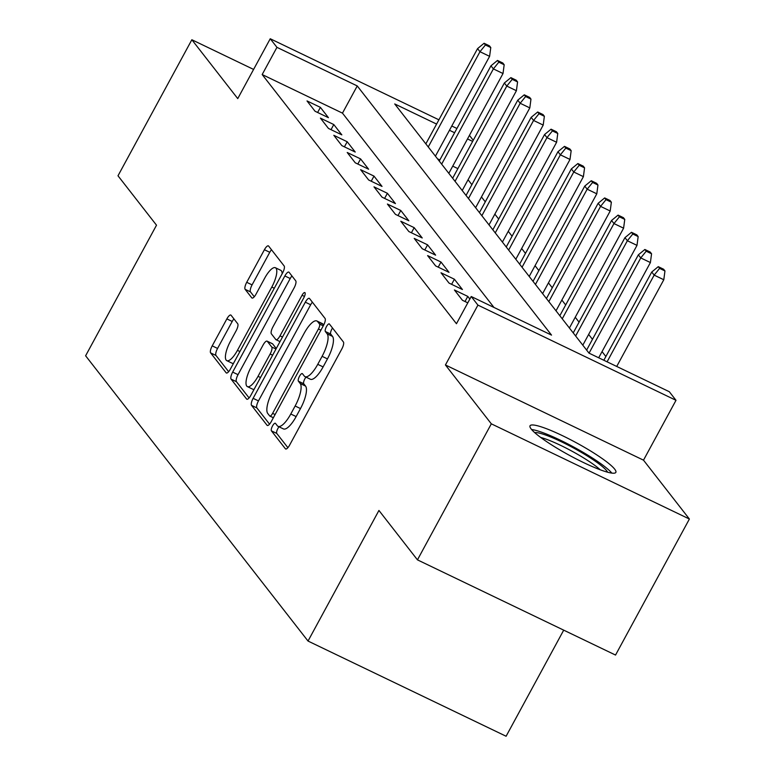 <?xml version="1.0" encoding="UTF-8"?>
<svg xmlns="http://www.w3.org/2000/svg" width="775" height="775" viewBox="0 0 775 775"><rect width="100%" height="100%" fill="white"/><g stroke="black" fill="none" stroke-linecap="round" stroke-linejoin="round"><path stroke-width="1.16" d="M272.529 425.95A4.301 1.356 -64.3 0 0 271.424 430.861L285.394 448.783A6.142 1.938 -64.3 0 0 285.636 448.987A6.142 1.938 -64.3 0 0 289.608 445.131L341.814 348.992A6.142 1.938 -64.3 0 0 343.393 341.959L329.423 324.037A4.301 1.356 -64.3 0 0 329.259 323.902A4.301 1.356 -64.3 0 0 326.469 326.604A4.301 1.356 -64.3 0 0 325.364 331.516L327.176 333.841A19.666 6.21 -64.3 0 1 322.1 356.326L317.75 364.337A19.666 6.21 -64.3 0 1 305.021 376.66A19.666 6.21 -64.3 0 1 304.265 376.03L302.453 373.715A4.301 1.356 -64.3 0 0 302.289 373.579A4.301 1.356 -64.3 0 0 299.499 376.272A4.301 1.356 -64.3 0 0 298.394 381.193L300.206 383.509A19.666 6.21 -64.3 0 1 295.13 406.003L290.78 414.015A19.666 6.21 -64.3 0 1 278.051 426.337A19.666 6.21 -64.3 0 1 277.295 425.707L275.483 423.382A4.301 1.356 -64.3 0 0 275.319 423.247A4.301 1.356 -64.3 0 0 272.529 425.95M279.029 426.802A4.301 1.356 -64.3 0 0 277.886 428.517A4.301 1.356 -64.3 0 0 276.772 433.438L287.893 447.688M332.533 328.028A4.301 1.356 -64.3 0 0 331.826 329.172A4.301 1.356 -64.3 0 0 330.722 334.093L332.523 336.408L327.176 333.841M305.999 377.134A4.301 1.356 -64.3 0 0 304.856 378.849A4.301 1.356 -64.3 0 0 303.742 383.761L305.553 386.086L300.206 383.509M531.185 429.011A48.825 7.169 28.5 0 0 576.503 459.071A48.825 7.169 28.5 0 0 615.844 472.382A48.825 7.169 28.5 0 0 614.691 469.156A48.825 7.169 28.5 0 0 569.373 439.105A48.825 7.169 28.5 0 0 530.032 425.785A48.825 7.169 28.5 0 0 531.185 429.011M231.076 315.241A6.142 1.938 -64.3 0 0 230.834 315.037A6.142 1.938 -64.3 0 0 226.862 318.893L212.214 345.863A6.142 1.938 -64.3 0 0 210.626 352.896L226.145 372.794A6.142 1.938 -64.3 0 0 226.387 372.998A6.142 1.938 -64.3 0 0 230.359 369.142L282.565 273.003A6.142 1.938 -64.3 0 0 284.144 265.97L268.625 246.072A6.142 1.938 -64.3 0 0 268.392 245.869A6.142 1.938 -64.3 0 0 264.411 249.724L246.721 282.303A6.142 1.938 -64.3 0 0 245.142 289.337L251.778 297.852A6.142 1.938 -64.3 0 0 252.02 298.046A6.142 1.938 -64.3 0 0 255.992 294.2L264.769 278.041A16.44 5.192 -64.3 0 1 275.406 267.743A16.44 5.192 -64.3 0 1 271.802 287.06L237.441 350.358A16.44 5.192 -64.3 0 1 226.804 360.656A16.44 5.192 -64.3 0 1 230.407 341.329L236.133 330.78A6.142 1.938 -64.3 0 0 237.712 323.756L231.076 315.241M493.975 307.452L342.472 113.14L262.173 74.545L276.946 47.343L270.243 38.75L438.912 119.815M417.454 559.86L491.321 423.828L689.392 519.027L615.534 655.059L417.454 559.86L378.936 510.454L308.024 641.051L85.608 355.783L156.511 225.196L117.994 175.789L191.851 39.748L237.751 98.609L270.243 38.75M689.392 519.027L643.502 460.166L445.431 364.967L491.321 423.828M445.431 364.967L477.923 305.108L471.229 296.515L551.529 335.11L357.246 85.938L276.946 47.343M262.173 74.545L456.456 323.727L471.229 296.515M253.115 398.321A6.142 1.938 -64.3 0 0 251.536 405.354L267.046 425.252A6.142 1.938 -64.3 0 0 267.288 425.456A6.142 1.938 -64.3 0 0 271.269 421.6L323.466 325.461A6.142 1.938 -64.3 0 0 325.054 318.428L309.535 298.53A6.142 1.938 -64.3 0 0 309.293 298.336A6.142 1.938 -64.3 0 0 305.321 302.182L253.115 398.321L258.472 400.898A6.142 1.938 -64.3 0 0 256.883 407.921L269.545 424.157M246.595 399.028L231.076 379.12A6.142 1.938 -64.3 0 1 232.665 372.097L284.861 275.958A6.142 1.938 -64.3 0 1 288.843 272.103A6.142 1.938 -64.3 0 1 289.085 272.296L295.721 280.821A6.142 1.938 -64.3 0 1 294.142 287.845L272.965 326.837A6.142 1.938 -64.3 0 0 271.386 333.86L275.784 339.518A6.142 1.938 -64.3 0 0 276.026 339.712A6.142 1.938 -64.3 0 0 280.007 335.856L302.047 295.265A4.301 1.356 -64.3 0 1 304.827 292.572A4.301 1.356 -64.3 0 1 303.887 297.629L250.819 395.376A6.142 1.938 -64.3 0 1 246.838 399.222A6.142 1.938 -64.3 0 1 246.595 399.028L247.138 399.29M253.59 69.421L191.851 39.748M469.853 299.053L467.78 296.399L454.402 289.966L462.442 300.274L467.79 302.851M441.004 272.781L449.045 283.098L462.423 289.53L454.382 279.213L441.004 272.781M427.606 255.595L435.637 265.912L449.025 272.345L440.985 262.028L427.606 255.595M414.208 238.409L422.239 248.727L435.627 255.159L427.587 244.842L414.208 238.409M400.801 221.233L408.842 231.541L422.23 237.973L414.189 227.666L400.801 221.233M387.403 204.048L395.444 214.355L408.832 220.788L400.791 210.48L387.403 204.048M374.005 186.862L382.046 197.17L395.434 203.602L387.393 193.295L374.005 186.862M360.608 169.677L368.648 179.984L382.027 186.417L373.996 176.109L360.608 169.677M347.21 152.491L355.25 162.798L368.629 169.231L360.598 158.923L347.21 152.491M333.812 135.305L341.853 145.613L355.231 152.045L347.19 141.738L333.812 135.305M320.414 118.12L328.455 128.427L341.833 134.86L333.793 124.552L320.414 118.12M328.435 117.684L320.395 107.367L307.016 100.934L315.057 111.251L328.435 117.684M605.866 356.519L602.049 351.608M592.468 339.334L588.642 334.432M579.07 322.148L575.244 317.246M565.673 304.963L561.846 300.061M552.275 287.777L548.448 282.875M538.877 270.591L535.05 265.689M525.479 253.406L521.653 248.504M512.081 236.22L508.255 231.318M498.674 219.044L494.857 214.132M485.276 201.858L481.459 196.947M471.878 184.673L468.061 179.761M457.87 168.611L452.726 166.141M439.851 159.941L437.497 158.817M308.024 641.051L506.104 736.25L563.706 630.153M469.427 135.373L473.254 140.275M436.596 124.078L394.717 103.947L589 353.129L669.3 391.714L676.003 400.307L477.923 305.108M643.502 460.166L676.003 400.307M451.786 126.005L456.93 128.476M472.643 141.399L467.499 138.928M454.615 132.738L449.471 130.268M342.472 113.14L357.246 85.938M467.78 296.399L465.01 301.514M454.382 279.213L451.612 284.328M440.985 262.028L438.214 267.142M427.587 244.842L424.807 249.957M414.189 227.666L411.409 232.771M400.791 210.48L398.011 215.586M387.393 193.295L384.613 198.4M373.996 176.109L371.215 181.224M360.598 158.923L357.817 164.038M347.19 141.738L344.42 146.853M333.793 124.552L331.022 129.667M320.395 107.367L317.624 112.482M278.051 426.337L283.408 428.904A19.666 6.21 -64.3 0 0 296.137 416.582L290.78 414.015M305.553 386.086A19.666 6.21 -64.3 0 1 300.487 408.57L296.137 416.582M305.021 376.66L310.378 379.237A19.666 6.21 -64.3 0 0 323.107 366.914L317.75 364.337M332.523 336.408A19.666 6.21 -64.3 0 1 327.457 358.903L323.107 366.914M312.393 302.202A6.142 1.938 -64.3 0 0 310.668 304.759L258.472 400.898M269.661 415.923A4.301 1.356 -64.3 0 0 269.826 416.059A4.301 1.356 -64.3 0 0 272.616 413.366L318.438 328.978A4.301 1.356 -64.3 0 0 319.542 324.057L317.634 321.606A19.666 6.21 -64.3 0 0 316.878 320.976A19.666 6.21 -64.3 0 0 304.149 333.308L272.829 390.988A19.666 6.21 -64.3 0 0 267.753 413.482L269.661 415.923M316.878 320.976L322.226 323.553A19.666 6.21 -64.3 0 1 322.991 324.183L323.679 325.064M249.095 397.933L236.433 381.697L231.076 379.12M291.942 275.968A6.142 1.938 -64.3 0 0 290.218 278.525L238.022 374.664A6.142 1.938 -64.3 0 0 236.433 381.697M251.003 367.292A16.44 5.192 -64.3 0 0 247.399 386.618A16.44 5.192 -64.3 0 0 258.036 376.321L270.146 354.02A6.142 1.938 -64.3 0 0 271.725 346.997L267.327 341.339A6.142 1.938 -64.3 0 0 267.084 341.145A6.142 1.938 -64.3 0 0 263.103 344.991L251.003 367.292M247.399 386.618L252.747 389.195A16.44 5.192 -64.3 0 0 254.113 389.292M272.132 343.654A6.142 1.938 -64.3 0 1 272.442 343.722A6.142 1.938 -64.3 0 1 272.674 343.916L276.258 348.508M226.804 360.656L232.151 363.233A16.44 5.192 -64.3 0 0 233.517 363.33M282.158 273.749A16.44 5.192 -64.3 0 0 280.763 270.31L275.406 267.743M271.492 249.744A6.142 1.938 -64.3 0 0 269.768 252.301L252.078 284.88A6.142 1.938 -64.3 0 0 250.49 291.904L254.278 296.757M233.934 318.903A6.142 1.938 -64.3 0 0 232.209 321.47L217.572 348.44A6.142 1.938 -64.3 0 0 215.983 355.463L228.644 371.7M664.96 270.95L663.613 269.235L658.266 266.658L659.602 268.382L664.96 270.95L663.797 279.746L654.158 275.115L651.746 272.015L603.841 360.259M659.602 268.382L654.158 275.115L607.087 361.818M663.797 279.746L616.716 366.449M651.746 272.015L658.266 266.658M534.673 432.605A42.257 6.2 -151.5 0 1 571.039 446.642A42.257 6.2 -151.5 0 1 606.709 470.803A42.257 6.2 -151.5 0 1 607.59 472.198M611.843 473.099A48.515 7.12 28.5 0 0 573.975 447.175A48.515 7.12 28.5 0 0 531.602 429.534M600.208 469.776A39.118 5.745 28.5 0 0 540.737 437.478M651.562 253.774L650.215 252.049L644.868 249.482L646.205 251.197L651.562 253.774L650.399 262.56L640.76 257.93L638.348 254.839L586.627 350.087M646.205 251.197L640.76 257.93L589.058 353.148M650.399 262.56L598.697 357.779M638.348 254.839L644.868 249.482M638.164 236.588L636.817 234.864L631.47 232.297L632.807 234.011L638.164 236.588L636.992 245.375L627.363 240.744L624.95 237.654L573.229 332.901M632.807 234.011L627.363 240.744L575.641 335.992M636.992 245.375L582.81 345.185M624.95 237.654L631.47 232.297M624.766 219.403L623.42 217.678L618.072 215.111L619.409 216.826L624.766 219.403L623.594 228.189L613.965 223.558L611.553 220.468L559.831 315.716M619.409 216.826L613.965 223.558L562.243 318.806M623.594 228.189L569.412 327.999M611.553 220.468L618.072 215.111M611.359 202.217L610.022 200.493L604.665 197.925L606.011 199.64L611.359 202.217L610.196 211.003L600.567 206.373L598.155 203.282L546.433 298.53M606.011 199.64L600.567 206.373L548.845 301.62M610.196 211.003L556.014 310.814M598.155 203.282L604.665 197.925M597.961 185.031L596.624 183.317L591.267 180.74L592.613 182.454L597.961 185.031L596.798 193.818L587.169 189.187L584.757 186.097L533.035 281.344M592.613 182.454L587.169 189.187L535.447 284.444M596.798 193.818L542.607 293.628M584.757 186.097L591.267 180.74M584.563 167.846L583.226 166.131L577.869 163.554L579.216 165.278L584.563 167.846L583.401 176.642L573.762 172.002L571.349 168.911L519.637 264.159M579.216 165.278L573.762 172.002L522.05 267.259M583.401 176.642L529.209 276.442M571.349 168.911L577.869 163.554M571.165 150.66L569.828 148.945L564.471 146.368L565.818 148.093L571.165 150.66L570.003 159.456L560.364 154.826L557.952 151.726L506.24 246.973M565.818 148.093L560.364 154.826L508.652 250.073M570.003 159.456L515.811 259.257M557.952 151.726L564.471 146.368M557.768 133.474L556.431 131.76L551.073 129.183L552.41 130.907L557.768 133.474L556.605 142.271L546.966 137.64L544.554 134.54L492.842 229.797M552.41 130.907L546.966 137.64L495.254 232.888M556.605 142.271L502.413 242.071M544.554 134.54L551.073 129.183M544.37 116.289L543.033 114.574L537.676 111.997L539.012 113.722L544.37 116.289L543.207 125.085L533.568 120.454L531.156 117.354L479.444 212.612M539.012 113.722L533.568 120.454L481.856 215.702M543.207 125.085L489.015 224.886M531.156 117.354L537.676 111.997M530.972 99.113L529.635 97.388L524.278 94.821L525.615 96.536L530.972 99.113L529.809 107.899L520.17 103.269L517.758 100.178L466.046 195.426M525.615 96.536L520.17 103.269L468.458 198.516M529.809 107.899L475.618 207.7M517.758 100.178L524.278 94.821M517.574 81.927L516.227 80.203L510.88 77.636L512.217 79.35L517.574 81.927L516.412 90.714L506.772 86.083L504.36 82.993L452.648 178.24M512.217 79.35L506.772 86.083L455.051 181.331M516.412 90.714L462.22 190.514M504.36 82.993L510.88 77.636M504.176 64.742L502.83 63.017L497.482 60.45L498.819 62.165L504.176 64.742L503.014 73.528L493.375 68.898L490.963 65.807L439.241 161.055M498.819 62.165L493.375 68.898L441.653 164.145M503.014 73.528L448.822 173.338M490.963 65.807L497.482 60.45M490.778 47.556L489.432 45.832L484.084 43.264L485.421 44.979L490.778 47.556L489.606 56.342L479.977 51.712L477.565 48.622L425.843 143.869M485.421 44.979L479.977 51.712L428.255 146.959M489.606 56.342L435.424 156.153M477.565 48.622L484.084 43.264M276.772 433.438L271.424 430.861M330.722 334.093L325.364 331.516M303.742 383.761L298.394 381.193M300.487 408.57L295.13 406.003M327.457 358.903L322.1 356.326M285.936 449.045L285.394 448.783M310.668 304.759L305.321 302.182M267.588 425.514L267.046 425.252M256.883 407.921L251.536 405.354M273.381 417.706L270.039 416.107M275.096 414.557L272.616 413.366M320.908 330.169L318.438 328.978M323.262 325.839L319.542 324.057M322.991 324.183L317.634 321.606M238.022 374.664L232.665 372.097M290.218 278.525L284.861 275.958M282.478 337.048L280.007 335.856M304.459 296.428L302.047 295.265M260.516 377.512L258.036 376.321M272.616 355.212L270.146 354.02M275.978 349.031L271.725 346.997M272.674 343.916L267.327 341.339M239.921 351.55L237.441 350.358M274.282 288.252L271.802 287.06M252.321 298.113L251.778 297.852M250.49 291.904L245.142 289.337M252.078 284.88L246.721 282.303M269.768 252.301L264.411 249.724M226.688 373.056L226.145 372.794M215.983 355.463L210.626 352.896M217.572 348.44L212.214 345.863M232.209 321.47L226.862 318.893M273.352 417.754L269.826 416.059M279.998 341.62L276.026 339.712M272.442 343.722L267.084 341.145"/></g></svg>
